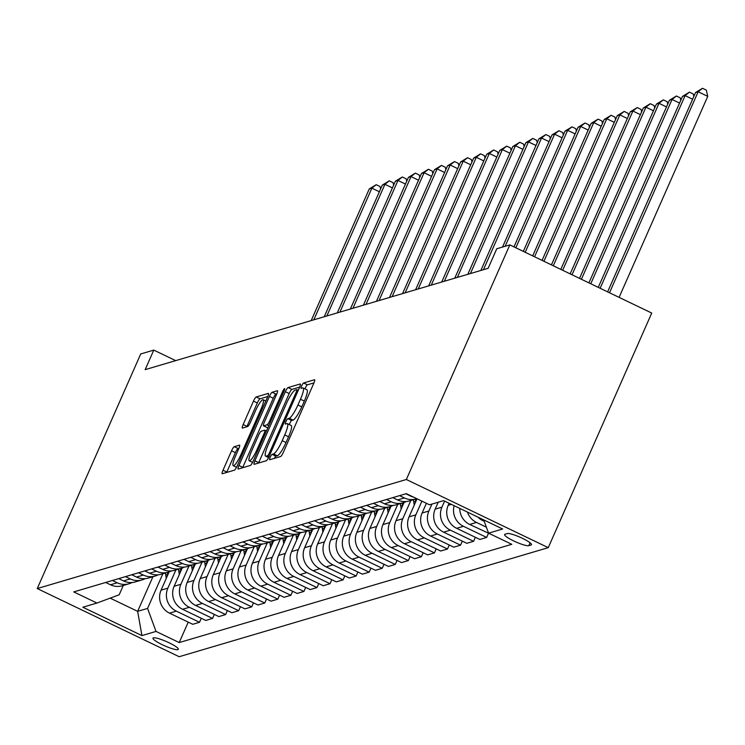 <?xml version="1.0" encoding="UTF-8"?>
<svg xmlns="http://www.w3.org/2000/svg" width="745" height="745" viewBox="0 0 745 745"><rect width="100%" height="100%" fill="white"/><g stroke="black" fill="none" stroke-linecap="round" stroke-linejoin="round"><path stroke-width="1.12" d="M270.184 457.262A2.98 0.559 -64.3 0 0 269.615 459.73A2.98 0.559 -64.3 0 0 269.718 459.74L280.604 456.517A4.256 0.801 -64.3 0 0 283.324 452.383L313.794 383.293A4.256 0.801 -64.3 0 0 314.613 379.764A4.256 0.801 -64.3 0 0 314.464 379.764L303.569 382.977A2.98 0.559 -64.3 0 0 301.669 385.873A2.98 0.559 -64.3 0 0 301.101 388.35A2.98 0.559 -64.3 0 0 301.204 388.35L302.61 387.931A13.615 2.57 -64.3 0 1 303.085 387.949A13.615 2.57 -64.3 0 1 300.477 399.246L297.935 405.001A13.615 2.57 -64.3 0 1 289.237 418.252L287.831 418.671A2.98 0.559 -64.3 0 0 285.931 421.568A2.98 0.559 -64.3 0 0 285.354 424.045A2.98 0.559 -64.3 0 0 285.456 424.045L286.872 423.626A13.615 2.57 -64.3 0 1 287.346 423.635A13.615 2.57 -64.3 0 1 284.73 434.94L282.197 440.695A13.615 2.57 -64.3 0 1 273.499 453.947L272.093 454.366A2.98 0.559 -64.3 0 0 270.184 457.262M313.971 382.883L307.406 384.82A2.98 0.559 -64.3 0 0 305.506 387.717A2.98 0.559 -64.3 0 0 305.05 388.89M303.085 387.949L306.921 389.784A13.615 2.57 -64.3 0 1 304.314 401.089L301.772 406.844A13.615 2.57 -64.3 0 1 293.074 420.096L291.668 420.515A2.98 0.559 -64.3 0 0 289.768 423.411A2.98 0.559 -64.3 0 0 289.311 424.585M177.934 649.64A13.866 2.291 -156.2 0 0 178.344 649.342A13.866 2.291 -156.2 0 0 167.802 642.19A13.866 2.291 -156.2 0 0 153.386 637.85A13.866 2.291 -156.2 0 0 152.967 638.148A13.866 2.291 -156.2 0 0 163.518 645.291A13.866 2.291 -156.2 0 0 177.934 649.64M234.275 446.674A4.256 0.801 -64.3 0 0 231.555 450.818L223.016 470.197A4.256 0.801 -64.3 0 0 222.196 473.727A4.256 0.801 -64.3 0 0 222.345 473.736L234.433 470.16A4.256 0.801 -64.3 0 0 237.152 466.016L267.623 396.936A4.256 0.801 -64.3 0 0 268.442 393.407A4.256 0.801 -64.3 0 0 268.293 393.407L256.196 396.973A4.256 0.801 -64.3 0 0 253.477 401.117L243.159 424.529A4.256 0.801 -64.3 0 0 242.339 428.058A4.256 0.801 -64.3 0 0 242.488 428.058L247.666 426.531A4.256 0.801 -64.3 0 0 250.376 422.396L255.498 410.784A11.38 2.151 -64.3 0 1 263.171 399.72A11.38 2.151 -64.3 0 1 260.983 409.163L240.924 454.646A11.38 2.151 -64.3 0 1 233.26 465.709A11.38 2.151 -64.3 0 1 235.439 456.266L238.782 448.686A4.256 0.801 -64.3 0 0 239.601 445.147A4.256 0.801 -64.3 0 0 239.452 445.147L234.275 446.674L238.111 448.518A4.256 0.801 -64.3 0 0 235.392 452.662L226.843 472.041A4.256 0.801 -64.3 0 0 226.666 472.46M406.351 479.501L509.822 244.9L496.766 248.756L488.143 268.312L145.154 369.65L153.777 350.103L140.721 353.959L37.25 588.559L406.351 479.501L548.264 547.659L179.173 656.708L37.25 588.559M254.883 460.783A4.256 0.801 -64.3 0 0 254.073 464.312A4.256 0.801 -64.3 0 0 254.213 464.321L266.31 460.745A4.256 0.801 -64.3 0 0 269.029 456.601L299.499 387.521A4.256 0.801 -64.3 0 0 300.31 383.992A4.256 0.801 -64.3 0 0 300.17 383.982L288.073 387.558A4.256 0.801 -64.3 0 0 285.354 391.702L254.883 460.783L258.72 462.626A4.256 0.801 -64.3 0 0 258.543 463.036M250.376 465.448L238.279 469.024A4.256 0.801 -64.3 0 1 238.13 469.024A4.256 0.801 -64.3 0 1 238.949 465.495L269.42 396.405A4.256 0.801 -64.3 0 1 272.139 392.27L277.308 390.734A4.256 0.801 -64.3 0 1 277.457 390.743A4.256 0.801 -64.3 0 1 276.646 394.273L264.289 422.294A4.256 0.801 -64.3 0 0 263.469 425.823A4.256 0.801 -64.3 0 0 263.618 425.823L267.055 424.808A4.256 0.801 -64.3 0 0 269.764 420.674L282.634 391.498A2.98 0.559 -64.3 0 1 284.637 388.601A2.98 0.559 -64.3 0 1 284.069 391.078L253.095 461.313A4.256 0.801 -64.3 0 1 250.376 465.448M507.308 533.578L505.008 534.249A13.429 2.226 -156.2 0 0 504.607 534.547A13.429 2.226 -156.2 0 0 514.823 541.466A13.429 2.226 -156.2 0 0 528.792 545.675L531.092 544.995A13.429 2.226 -156.2 0 0 531.492 544.707A13.429 2.226 -156.2 0 0 521.277 537.778A13.429 2.226 -156.2 0 0 507.308 533.578M188.234 622.131L179.219 642.562L511.778 544.306L488.571 533.159L502.661 528.997L443.592 500.631L429.502 504.793L406.295 493.646L73.746 591.912L96.943 603.05L119.191 594.78L123.298 585.458M179.219 642.562L156.012 631.415L141.923 635.587L82.853 607.222L96.943 603.05M509.822 244.9L651.735 313.049L548.264 547.659M175.69 360.627L153.777 350.103M152.93 576.704L137.648 611.338L147.575 608.414L162.848 573.771M201.28 618.275L199.52 622.289L192.732 624.291L169.525 613.144A17.331 16.781 -106.5 0 1 161.078 590.142L169.134 571.881M199.52 622.289L176.314 611.142A17.331 16.781 -106.5 0 1 167.867 588.131L175.904 569.916M214.337 614.42L212.567 618.425L205.778 620.436L182.572 609.289A17.331 16.781 -106.5 0 1 174.134 586.278L182.18 568.025M212.567 618.425L189.36 607.287A17.331 16.781 -106.5 0 1 180.914 584.276L188.951 566.06M227.383 610.565L225.623 614.569L218.834 616.581L195.628 605.434A17.331 16.781 -106.5 0 1 187.181 582.422L195.237 564.17M225.623 614.569L202.417 603.431A17.331 16.781 -106.5 0 1 193.97 580.42L202.007 562.205M240.439 606.709L238.67 610.714L231.881 612.725L208.675 601.578A17.331 16.781 -106.5 0 1 200.237 578.567L208.283 560.314M238.67 610.714L215.463 599.576A17.331 16.781 -106.5 0 1 207.017 576.565L215.054 558.35M253.486 602.854L251.726 606.858L244.937 608.861L221.731 597.723A17.331 16.781 -106.5 0 1 213.284 574.712L221.34 556.459M251.726 606.858L228.519 595.711A17.331 16.781 -106.5 0 1 220.073 572.709L228.11 554.485M266.542 598.989L264.773 603.003L257.984 605.005L234.777 593.867A17.331 16.781 -106.5 0 1 226.34 570.856L234.386 552.604M264.773 603.003L241.566 591.856A17.331 16.781 -106.5 0 1 233.12 568.854L241.156 550.63M279.589 595.134L277.829 599.148L271.04 601.15L247.834 590.012A17.331 16.781 -106.5 0 1 239.387 567.001L247.442 548.748M277.829 599.148L254.622 588.001A17.331 16.781 -106.5 0 1 246.176 564.999L254.213 546.774M292.645 591.279L290.876 595.292L284.087 597.294L260.88 586.157A17.331 16.781 -106.5 0 1 252.443 563.146L260.489 544.893M290.876 595.292L267.669 584.145A17.331 16.781 -106.5 0 1 259.223 561.143L267.259 542.919M305.692 587.423L303.932 591.437L297.143 593.439L273.937 582.292A17.331 16.781 -106.5 0 1 265.49 559.29L273.545 541.038M303.932 591.437L280.725 580.29A17.331 16.781 -106.5 0 1 272.279 557.279L280.316 539.063M318.748 583.568L316.979 587.582L310.19 589.584L286.983 578.437A17.331 16.781 -106.5 0 1 278.546 555.435L286.592 537.182M316.979 587.582L293.772 576.434A17.331 16.781 -106.5 0 1 285.326 553.423L293.362 535.208M331.795 579.712L330.035 583.726L323.246 585.728L300.039 574.581A17.331 16.781 -106.5 0 1 291.593 551.579L299.648 533.318M330.035 583.726L306.828 572.579A17.331 16.781 -106.5 0 1 298.382 549.568L306.419 531.353M344.851 575.857L343.082 579.861L336.293 581.873L313.086 570.726A17.331 16.781 -106.5 0 1 304.649 547.715L312.695 529.462M343.082 579.861L319.875 568.724A17.331 16.781 -106.5 0 1 311.429 545.712L319.465 527.497M357.907 572.002L356.138 576.006L349.349 578.018L326.142 566.87A17.331 16.781 -106.5 0 1 317.696 543.859L325.751 525.607M356.138 576.006L332.931 564.868A17.331 16.781 -106.5 0 1 324.485 541.857L332.521 523.642M370.954 568.146L369.185 572.151L362.396 574.162L339.189 563.015A17.331 16.781 -106.5 0 1 330.752 540.004L338.798 521.751M369.185 572.151L345.978 561.013A17.331 16.781 -106.5 0 1 337.532 538.002L345.568 519.786M384.01 564.291L382.241 568.295L375.452 570.298L352.245 559.16A17.331 16.781 -106.5 0 1 343.799 536.149L351.854 517.896M382.241 568.295L359.034 557.148A17.331 16.781 -106.5 0 1 350.588 534.146L358.624 515.922M397.057 560.426L395.288 564.44L388.499 566.442L365.292 555.304A17.331 16.781 -106.5 0 1 356.855 532.293L364.901 514.041M395.288 564.44L372.081 553.293A17.331 16.781 -106.5 0 1 363.635 530.291L371.671 512.066M410.113 556.571L408.344 560.585L401.555 562.587L378.348 551.449A17.331 16.781 -106.5 0 1 369.902 528.438L377.957 510.185M408.344 560.585L385.137 549.438A17.331 16.781 -106.5 0 1 376.691 526.436L384.727 508.211M423.16 552.716L421.391 556.729L414.602 558.731L391.395 547.594A17.331 16.781 -106.5 0 1 382.958 524.582L391.004 506.33M421.391 556.729L398.184 545.582A17.331 16.781 -106.5 0 1 389.737 522.58L397.774 504.356M436.216 548.86L434.447 552.874L427.658 554.876L404.451 543.729A17.331 16.781 -106.5 0 1 396.005 520.727L404.06 502.475M434.447 552.874L411.24 541.727A17.331 16.781 -106.5 0 1 402.794 518.716L410.83 500.5M449.263 545.005L447.494 549.018L440.705 551.021L417.498 539.874A17.331 16.781 -106.5 0 1 409.061 516.872L417.023 498.805M447.494 549.018L424.287 537.871A17.331 16.781 -106.5 0 1 415.84 514.86L421.894 501.143M462.319 541.149L460.55 545.163L453.761 547.165L430.554 536.018A17.331 16.781 -106.5 0 1 422.108 513.016L426.391 503.303M460.55 545.163L437.343 534.016A17.331 16.781 -106.5 0 1 428.897 511.005L431.96 504.067M475.366 537.294L473.596 541.298L466.808 543.31L443.601 532.163A17.331 16.781 -106.5 0 1 435.164 509.152L438.218 502.214M473.596 541.298L450.39 530.161A17.331 16.781 -106.5 0 1 441.943 507.149L444.607 501.115M488.422 533.439L486.653 537.443L479.864 539.454L456.657 528.307A17.331 16.781 -106.5 0 1 448.211 505.296L449.105 503.275M110.158 598.142L137.648 611.338L141.923 635.587M488.571 533.159L483.701 519.889M459.786 508.407A17.331 16.781 -106.5 0 0 469.704 524.452L493.358 535.459M484.213 521.295L482.76 520.597A17.331 16.781 -106.5 0 1 477.899 517.105M486.373 527.19L476.493 522.45A17.331 16.781 -106.5 0 1 467.469 512.094M413.689 497.204A17.331 16.781 -106.5 0 1 410.635 496.086L405.848 493.786M416.837 498.712A17.331 16.781 -106.5 0 1 416.185 498.917A17.331 16.781 -106.5 0 1 404.377 497.939L399.581 495.63M486.653 537.443L463.446 526.305A17.331 16.781 -106.5 0 1 454.143 505.697M416.185 498.917L409.396 500.919A17.331 16.781 -106.5 0 1 397.588 499.942L392.792 497.641M406.174 501.534A17.331 16.781 -106.5 0 1 403.129 502.773A17.331 16.781 -106.5 0 1 391.321 501.795L386.534 499.495M403.129 502.773L396.349 504.784A17.331 16.781 -106.5 0 1 384.532 503.797L379.745 501.497M393.118 505.389A17.331 16.781 -106.5 0 1 390.082 506.628A17.331 16.781 -106.5 0 1 378.274 505.65L373.478 503.35M390.082 506.628L383.293 508.639A17.331 16.781 -106.5 0 1 371.485 507.652L366.689 505.352M380.071 509.245A17.331 16.781 -106.5 0 1 377.026 510.483A17.331 16.781 -106.5 0 1 365.218 509.506L360.431 507.205M377.026 510.483L370.246 512.495A17.331 16.781 -106.5 0 1 358.429 511.508L353.642 509.207M367.015 513.1A17.331 16.781 -106.5 0 1 363.979 514.348A17.331 16.781 -106.5 0 1 352.171 513.361L347.375 511.061M363.979 514.348L357.19 516.35A17.331 16.781 -106.5 0 1 345.382 515.363L340.586 513.063M353.968 516.956A17.331 16.781 -106.5 0 1 350.923 518.203A17.331 16.781 -106.5 0 1 339.115 517.216L334.328 514.916M350.923 518.203L344.143 520.206A17.331 16.781 -106.5 0 1 332.326 519.218L327.539 516.918M340.912 520.811A17.331 16.781 -106.5 0 1 337.876 522.059A17.331 16.781 -106.5 0 1 326.068 521.072L321.272 518.771M337.876 522.059L331.087 524.061A17.331 16.781 -106.5 0 1 319.279 523.083L314.483 520.774M327.865 524.666A17.331 16.781 -106.5 0 1 324.82 525.914A17.331 16.781 -106.5 0 1 313.012 524.927L308.225 522.627M324.82 525.914L318.041 527.916A17.331 16.781 -106.5 0 1 306.223 526.939L301.436 524.629M314.809 528.522A17.331 16.781 -106.5 0 1 311.773 529.769A17.331 16.781 -106.5 0 1 299.965 528.782L295.169 526.482M311.773 529.769L304.984 531.772A17.331 16.781 -106.5 0 1 293.176 530.794L288.38 528.494M301.762 532.377A17.331 16.781 -106.5 0 1 298.717 533.625A17.331 16.781 -106.5 0 1 286.909 532.647L282.113 530.338M298.717 533.625L291.938 535.627A17.331 16.781 -106.5 0 1 280.12 534.649L275.333 532.349M288.706 536.242A17.331 16.781 -106.5 0 1 285.67 537.48A17.331 16.781 -106.5 0 1 273.862 536.502L269.066 534.193M285.67 537.48L278.881 539.482A17.331 16.781 -106.5 0 1 267.073 538.505L262.277 536.204M275.659 540.097A17.331 16.781 -106.5 0 1 272.614 541.336A17.331 16.781 -106.5 0 1 260.806 540.358L256.01 538.058M272.614 541.336L265.835 543.347A17.331 16.781 -106.5 0 1 254.017 542.36L249.23 540.06M262.603 543.952A17.331 16.781 -106.5 0 1 259.567 545.191A17.331 16.781 -106.5 0 1 247.759 544.213L242.963 541.913M259.567 545.191L252.779 547.202A17.331 16.781 -106.5 0 1 240.97 546.215L236.174 543.915M249.556 547.808A17.331 16.781 -106.5 0 1 246.511 549.046A17.331 16.781 -106.5 0 1 234.703 548.069L229.907 545.768M246.511 549.046L239.732 551.058A17.331 16.781 -106.5 0 1 227.914 550.071L223.127 547.771M236.5 551.663A17.331 16.781 -106.5 0 1 233.464 552.911A17.331 16.781 -106.5 0 1 221.656 551.924L216.86 549.624M233.464 552.911L226.676 554.913A17.331 16.781 -106.5 0 1 214.867 553.926L210.071 551.626M223.453 555.519A17.331 16.781 -106.5 0 1 220.408 556.766A17.331 16.781 -106.5 0 1 208.6 555.779L203.804 553.479M220.408 556.766L213.629 558.769A17.331 16.781 -106.5 0 1 201.811 557.782L197.025 555.481M210.397 559.374A17.331 16.781 -106.5 0 1 207.361 560.622A17.331 16.781 -106.5 0 1 195.553 559.635L190.757 557.335M207.361 560.622L200.573 562.624A17.331 16.781 -106.5 0 1 188.764 561.646L183.968 559.337M197.35 563.229A17.331 16.781 -106.5 0 1 194.305 564.477A17.331 16.781 -106.5 0 1 182.497 563.49L177.701 561.19M194.305 564.477L187.526 566.479A17.331 16.781 -106.5 0 1 175.708 565.502L170.922 563.192M184.294 567.085A17.331 16.781 -106.5 0 1 181.258 568.333A17.331 16.781 -106.5 0 1 169.45 567.345L164.654 565.045M181.258 568.333L174.47 570.335A17.331 16.781 -106.5 0 1 162.661 569.357L157.866 567.057M171.248 570.94A17.331 16.781 -106.5 0 1 168.202 572.188A17.331 16.781 -106.5 0 1 156.394 571.21L151.598 568.901M168.202 572.188L161.423 574.19A17.331 16.781 -106.5 0 1 149.605 573.212L144.819 570.912M158.191 574.805A17.331 16.781 -106.5 0 1 155.156 576.043A17.331 16.781 -106.5 0 1 143.347 575.066L138.551 572.756M155.156 576.043L148.367 578.046A17.331 16.781 -106.5 0 1 136.558 577.068L131.763 574.768M145.145 578.66A17.331 16.781 -106.5 0 1 142.099 579.899A17.331 16.781 -106.5 0 1 130.291 578.921L125.495 576.621M142.099 579.899L135.32 581.91A17.331 16.781 -106.5 0 1 123.502 580.923L118.716 578.623M132.089 582.515A17.331 16.781 -106.5 0 1 129.053 583.754A17.331 16.781 -106.5 0 1 117.244 582.776L112.448 580.476M129.053 583.754L122.264 585.766A17.331 16.781 -106.5 0 1 110.456 584.778L105.66 582.478M147.575 608.414L156.012 631.415M274.374 458.361A2.98 0.559 -64.3 0 1 275.92 456.201L277.336 455.791A13.615 2.57 -64.3 0 0 286.033 442.539L282.197 440.695M287.346 423.635L291.183 425.479A13.615 2.57 -64.3 0 1 288.566 436.784L286.033 442.539M299.676 387.102L291.91 389.402A4.256 0.801 -64.3 0 0 289.19 393.537L258.72 462.626M267.557 455.707A2.98 0.559 -64.3 0 0 269.457 452.802L296.203 392.168A2.98 0.559 -64.3 0 0 296.771 389.691A2.98 0.559 -64.3 0 0 296.668 389.691L295.178 390.129A13.615 2.57 -64.3 0 0 286.49 403.38L268.2 444.83A13.615 2.57 -64.3 0 0 265.592 456.126A13.615 2.57 -64.3 0 0 266.067 456.145L267.557 455.707L269.094 456.443M276.823 393.854L275.967 394.105A4.256 0.801 -64.3 0 0 273.257 398.249L242.786 467.329A4.256 0.801 -64.3 0 0 242.609 467.748M267.213 427.546A4.256 0.801 -64.3 0 0 267.306 427.667A4.256 0.801 -64.3 0 0 267.455 427.667L268.004 427.509M251.465 451.358A11.38 2.151 -64.3 0 0 249.277 460.81A11.38 2.151 -64.3 0 0 256.951 449.738L264.009 433.72A4.256 0.801 -64.3 0 0 264.829 430.191A4.256 0.801 -64.3 0 0 264.68 430.182L261.244 431.197A4.256 0.801 -64.3 0 0 258.534 435.341L251.465 451.358M238.959 448.267L238.111 448.518M267.8 396.526L260.033 398.817A4.256 0.801 -64.3 0 0 257.314 402.961L246.986 426.373A4.256 0.801 -64.3 0 0 246.809 426.783M619.095 297.376L707.75 96.366L698.158 91.756L695.551 92.529L607.631 291.872M609.503 292.776L698.158 91.756L702.498 88.292L706.335 90.126L707.75 96.366M695.551 92.529L702.498 88.292M600.135 288.278L685.111 95.611L682.495 96.384L598.263 287.374M692.599 99.215L685.111 95.611L689.442 92.147L693.278 93.991L693.837 96.422M682.495 96.384L689.442 92.147M590.766 283.78L672.055 99.476L669.448 100.24L588.895 282.877M679.552 103.071L672.055 99.476L676.395 96.003L680.232 97.846L680.781 100.277M669.448 100.24L676.395 96.003M581.407 279.282L659.008 103.331L656.392 104.095L579.526 278.379M666.496 106.926L659.008 103.331L663.339 99.858L667.175 101.702L667.734 104.132M656.392 104.095L663.339 99.858M572.039 274.784L645.952 107.187L643.345 107.96L570.167 273.881M653.449 110.781L645.952 107.187L650.292 103.713L654.129 105.557L654.678 107.988M643.345 107.96L650.292 103.713M562.671 270.277L632.905 111.042L630.289 111.815L560.799 269.383M640.393 114.637L632.905 111.042L637.236 107.569L641.072 109.413L641.631 111.843M630.289 111.815L637.236 107.569M414.229 505.138L413.726 501.851A33.153 32.082 -106.5 0 1 413.466 499.718M416.762 499.401A33.153 32.082 -106.5 0 1 416.697 498.759M415.449 499.131A33.153 32.082 73.5 0 0 415.71 501.264L415.766 501.655M553.302 265.779L619.849 114.898L617.242 115.671L551.43 264.885M627.346 118.492L619.849 114.898L624.189 111.424L628.026 113.268L628.575 115.698M617.242 115.671L624.189 111.424M401.183 508.993L400.67 505.706A33.153 32.082 -106.5 0 1 400.41 503.583M403.716 503.257A33.153 32.082 -106.5 0 1 403.65 502.614M402.393 502.996A33.153 32.082 73.5 0 0 402.654 505.119L402.719 505.51M543.934 261.281L606.803 118.753L604.186 119.526L542.062 260.387M614.29 122.348L606.803 118.753L611.133 115.279L614.97 117.123L615.528 119.563M604.186 119.526L611.133 115.279M388.126 512.849L387.624 509.561A33.153 32.082 -106.5 0 1 387.363 507.438M390.659 507.112A33.153 32.082 -106.5 0 1 390.594 506.47M389.346 506.851A33.153 32.082 73.5 0 0 389.607 508.975L389.663 509.366M534.565 256.783L593.746 122.608L591.139 123.381L532.694 255.889M601.243 126.212L593.746 122.608L598.086 119.135L601.923 120.979L602.472 123.419M591.139 123.381L598.086 119.135M375.08 516.704L374.567 513.417A33.153 32.082 -106.5 0 1 374.307 511.293M377.613 510.968A33.153 32.082 -106.5 0 1 377.547 510.325M376.29 510.707A33.153 32.082 73.5 0 0 376.551 512.839L376.616 513.221M525.206 252.285L580.7 126.464L578.083 127.237L523.325 251.391M588.187 130.068L580.7 126.464L585.03 123L588.867 124.834L589.425 127.274M578.083 127.237L585.03 123M362.023 520.559L361.521 517.281A33.153 32.082 -106.5 0 1 361.26 515.149M364.556 514.823A33.153 32.082 -106.5 0 1 364.491 514.18M363.243 514.562A33.153 32.082 73.5 0 0 363.504 516.695L363.56 517.077M515.838 247.787L567.643 130.319L565.036 131.092L513.966 246.893M575.14 133.923L567.643 130.319L571.983 126.855L575.82 128.689L576.369 131.129M565.036 131.092L571.983 126.855M348.977 524.415L348.464 521.137A33.153 32.082 -106.5 0 1 348.204 519.004M351.51 518.678A33.153 32.082 -106.5 0 1 351.444 518.036M350.187 518.418A33.153 32.082 73.5 0 0 350.448 520.55L350.513 520.932M505.147 246.278L554.597 134.175L551.98 134.947L502.54 247.051M562.084 137.778L554.597 134.175L558.927 130.71L562.764 132.554L563.322 134.985M551.98 134.947L558.927 130.71M335.921 528.27L335.418 524.992A33.153 32.082 -106.5 0 1 335.157 522.86M338.454 522.534A33.153 32.082 -106.5 0 1 338.388 521.891M337.14 522.273A33.153 32.082 73.5 0 0 337.401 524.405L337.457 524.787M483.477 269.69L541.54 138.039L538.933 138.803L480.87 270.454M549.037 141.634L541.54 138.039L545.88 134.566L549.717 136.409L550.266 138.84M538.933 138.803L545.88 134.566M322.874 532.126L322.362 528.848A33.153 32.082 -106.5 0 1 322.101 526.715M325.407 526.389A33.153 32.082 -106.5 0 1 325.341 525.746M324.084 526.128A33.153 32.082 73.5 0 0 324.345 528.261L324.41 528.652M470.43 273.545L528.494 141.895L525.877 142.658L467.813 274.309M535.981 145.489L528.494 141.895L532.824 138.421L536.661 140.265L537.22 142.695M525.877 142.658L532.824 138.421M309.818 535.99L309.315 532.703A33.153 32.082 -106.5 0 1 309.054 530.57M312.351 530.244A33.153 32.082 -106.5 0 1 312.285 529.611M311.038 529.984A33.153 32.082 73.5 0 0 311.298 532.116L311.354 532.507M457.374 277.401L515.438 145.75L512.83 146.523L454.767 278.174M522.934 149.345L515.438 145.75L519.777 142.276L523.614 144.12L524.163 146.551M512.83 146.523L519.777 142.276M296.771 539.846L296.259 536.558A33.153 32.082 -106.5 0 1 295.998 534.426M299.304 534.1A33.153 32.082 -106.5 0 1 299.239 533.467M297.981 533.839A33.153 32.082 73.5 0 0 298.242 535.972L298.307 536.363M444.327 281.256L502.391 149.605L499.774 150.378L441.711 282.029M509.878 153.2L502.391 149.605L506.721 146.132L510.558 147.976L511.117 150.406M499.774 150.378L506.721 146.132M283.715 543.701L283.212 540.414A33.153 32.082 -106.5 0 1 282.951 538.281M286.248 537.964A33.153 32.082 -106.5 0 1 286.182 537.322M284.935 537.694A33.153 32.082 73.5 0 0 285.195 539.827L285.251 540.218M431.271 285.112L489.335 153.461L486.727 154.234L428.664 285.884M496.831 157.055L489.335 153.461L493.674 149.987L497.511 151.831L498.06 154.262M486.727 154.234L493.674 149.987M270.668 547.556L270.156 544.269A33.153 32.082 -106.5 0 1 269.895 542.146M273.201 541.82A33.153 32.082 -106.5 0 1 273.136 541.177M271.878 541.559A33.153 32.082 73.5 0 0 272.139 543.682L272.204 544.073M418.224 288.967L476.288 157.316L473.671 158.089L415.608 289.74M483.775 160.911L476.288 157.316L480.618 153.843L484.455 155.686L485.014 158.126M473.671 158.089L480.618 153.843M257.612 551.412L257.109 548.124A33.153 32.082 -106.5 0 1 256.848 546.001M260.145 545.675A33.153 32.082 -106.5 0 1 260.079 545.033M258.832 545.414A33.153 32.082 73.5 0 0 259.092 547.538L259.148 547.929M405.168 292.822L463.232 161.171L460.624 161.944L402.561 293.595M470.728 164.775L463.232 161.171L467.571 157.698L471.408 159.542L471.958 161.982M460.624 161.944L467.571 157.698M244.565 555.267L244.053 551.98A33.153 32.082 -106.5 0 1 243.792 549.857M247.098 549.531A33.153 32.082 -106.5 0 1 247.033 548.888M245.776 549.27A33.153 32.082 73.5 0 0 246.036 551.402L246.101 551.784M392.121 296.678L450.185 165.027L447.568 165.8L389.505 297.451M457.672 168.631L450.185 165.027L454.515 161.563L458.352 163.397L458.911 165.837M447.568 165.8L454.515 161.563M231.509 559.122L231.006 555.845A33.153 32.082 -106.5 0 1 230.745 553.712M234.042 553.386A33.153 32.082 -106.5 0 1 233.977 552.743M232.729 553.125A33.153 32.082 73.5 0 0 232.989 555.258L233.045 555.64M379.065 300.533L437.129 168.882L434.521 169.655L376.458 301.306M444.625 172.486L437.129 168.882L441.468 165.418L445.305 167.252L445.855 169.692M434.521 169.655L441.468 165.418M218.462 562.978L217.95 559.7A33.153 32.082 -106.5 0 1 217.689 557.567M220.995 557.241A33.153 32.082 -106.5 0 1 220.93 556.599M219.673 556.981A33.153 32.082 73.5 0 0 219.933 559.113L219.999 559.495M366.019 304.388L424.082 172.738L421.465 173.511L363.402 305.161M431.569 176.342L424.082 172.738L428.412 169.273L432.249 171.117L432.808 173.548M421.465 173.511L428.412 169.273M205.406 566.833L204.903 563.555A33.153 32.082 -106.5 0 1 204.642 561.423M207.939 561.097A33.153 32.082 -106.5 0 1 207.874 560.454M206.626 560.836A33.153 32.082 73.5 0 0 206.887 562.969L206.942 563.35M352.962 308.253L411.026 176.602L408.418 177.366L350.355 309.017M418.522 180.197L411.026 176.602L415.365 173.129L419.202 174.973L419.752 177.403M408.418 177.366L415.365 173.129M192.359 570.689L191.847 567.411A33.153 32.082 -106.5 0 1 191.586 565.278M194.892 564.952A33.153 32.082 -106.5 0 1 194.827 564.31M193.57 564.691A33.153 32.082 73.5 0 0 193.83 566.824L193.896 567.215M339.916 312.108L397.979 180.458L395.362 181.221L337.299 312.872M405.466 184.052L397.979 180.458L402.309 176.984L406.146 178.828L406.705 181.258M395.362 181.221L402.309 176.984M179.303 574.553L178.8 571.266A33.153 32.082 -106.5 0 1 178.539 569.133M181.836 568.808A33.153 32.082 -106.5 0 1 181.771 568.174M180.523 568.547A33.153 32.082 73.5 0 0 180.784 570.679L180.839 571.07M326.859 315.964L384.923 184.313L382.315 185.086L324.252 316.737M392.419 187.908L384.923 184.313L389.262 180.839L393.099 182.683L393.649 185.114M382.315 185.086L389.262 180.839M166.256 578.409L165.744 575.121A33.153 32.082 -106.5 0 1 165.483 572.989M168.789 572.663A33.153 32.082 -106.5 0 1 168.724 572.03M167.467 572.402A33.153 32.082 73.5 0 0 167.727 574.535L167.793 574.926M313.813 319.819L371.876 188.168L369.259 188.941L311.196 320.592M379.363 191.763L371.876 188.168L376.206 184.695L380.043 186.539L380.602 188.969M369.259 188.941L376.206 184.695M161.078 590.142L167.867 588.131M174.134 586.278L180.914 584.276M187.181 582.422L193.97 580.42M200.237 578.567L207.017 576.565M213.284 574.712L220.073 572.709M226.34 570.856L233.12 568.854M239.387 567.001L246.176 564.999M252.443 563.146L259.223 561.143M265.49 559.29L272.279 557.279M278.546 555.435L285.326 553.423M291.593 551.579L298.382 549.568M304.649 547.715L311.429 545.712M317.696 543.859L324.485 541.857M330.752 540.004L337.532 538.002M343.799 536.149L350.588 534.146M356.855 532.293L363.635 530.291M369.902 528.438L376.691 526.436M382.958 524.582L389.737 522.58M396.005 520.727L402.794 518.716M409.061 516.872L415.84 514.86M422.108 513.016L428.897 511.005M435.164 509.152L441.943 507.149M448.211 505.296L451.377 504.365M482.76 520.597L483.84 520.28M469.704 524.452L476.493 522.45M456.657 528.307L463.446 526.305M397.588 499.942L404.377 497.939M443.601 532.163L450.39 530.161M384.532 503.797L391.321 501.795M430.554 536.018L437.343 534.016M371.485 507.652L378.274 505.65M417.498 539.874L424.287 537.871M358.429 511.508L365.218 509.506M404.451 543.729L411.24 541.727M345.382 515.363L352.171 513.361M391.395 547.594L398.184 545.582M332.326 519.218L339.115 517.216M378.348 551.449L385.137 549.438M319.279 523.083L326.068 521.072M365.292 555.304L372.081 553.293M306.223 526.939L313.012 524.927M352.245 559.16L359.034 557.148M293.176 530.794L299.965 528.782M339.189 563.015L345.978 561.013M280.12 534.649L286.909 532.647M326.142 566.87L332.931 564.868M267.073 538.505L273.862 536.502M313.086 570.726L319.875 568.724M254.017 542.36L260.806 540.358M300.039 574.581L306.828 572.579M240.97 546.215L247.759 544.213M286.983 578.437L293.772 576.434M227.914 550.071L234.703 548.069M273.937 582.292L280.725 580.29M214.867 553.926L221.656 551.924M260.88 586.157L267.669 584.145M201.811 557.782L208.6 555.779M247.834 590.012L254.622 588.001M188.764 561.646L195.553 559.635M234.777 593.867L241.566 591.856M175.708 565.502L182.497 563.49M221.731 597.723L228.519 595.711M162.661 569.357L169.45 567.345M208.675 601.578L215.463 599.576M149.605 573.212L156.394 571.21M195.628 605.434L202.417 603.431M136.558 577.068L143.347 575.066M182.572 609.289L189.36 607.287M123.502 580.923L130.291 578.921M169.525 613.144L176.314 611.142M110.456 584.778L117.244 582.776M531.436 544.213L531.092 544.995M530.068 542.779L528.792 545.675M277.336 455.791L273.499 453.947M288.566 436.784L284.73 434.94M291.668 420.515L287.831 418.671M293.074 420.096L289.237 418.252M301.772 406.844L297.935 405.001M304.314 401.089L300.477 399.246M307.406 384.82L303.569 382.977M275.92 456.201L272.093 454.366M289.19 393.537L285.354 391.702M291.91 389.402L288.073 387.558M270.482 453.295L269.457 452.802M297.227 392.662L296.203 392.168M298.214 390.436L296.836 389.775M268.666 457.393L266.067 456.145M242.786 467.329L238.949 465.495M273.257 398.249L269.42 396.405M275.967 394.105L272.139 392.27M267.455 427.667L263.618 425.823M268.815 425.656L267.055 424.808M270.798 421.167L269.764 420.674M283.659 391.991L282.634 391.498M257.975 450.241L256.951 449.738M265.043 434.214L264.009 433.72M266.449 431.029L264.922 430.303M241.957 455.139L240.924 454.646M262.017 409.657L260.983 409.163M246.986 426.373L243.159 424.529M257.314 402.961L253.477 401.117M260.033 398.817L256.196 396.973M226.843 472.041L223.016 470.197M235.392 452.662L231.555 450.818M413.726 501.851L415.71 501.264M400.67 505.706L402.654 505.119M387.624 509.561L389.607 508.975M374.567 513.417L376.551 512.839M361.521 517.281L363.504 516.695M348.464 521.137L350.448 520.55M335.418 524.992L337.401 524.405M322.362 528.848L324.345 528.261M309.315 532.703L311.298 532.116M296.259 536.558L298.242 535.972M283.212 540.414L285.195 539.827M270.156 544.269L272.139 543.682M257.109 548.124L259.092 547.538M244.053 551.98L246.036 551.402M231.006 555.845L232.989 555.258M217.95 559.7L219.933 559.113M204.903 563.555L206.887 562.969M191.847 567.411L193.83 566.824M178.8 571.266L180.784 570.679M165.744 575.121L167.727 574.535M298.233 390.389L296.771 389.691M268.572 457.56L265.592 456.126M267.306 427.667L263.469 425.823M252.583 462.394L249.277 460.81M266.468 430.973L264.829 430.191M236.547 467.292L233.26 465.709M265.835 400.996L263.171 399.72"/></g></svg>
